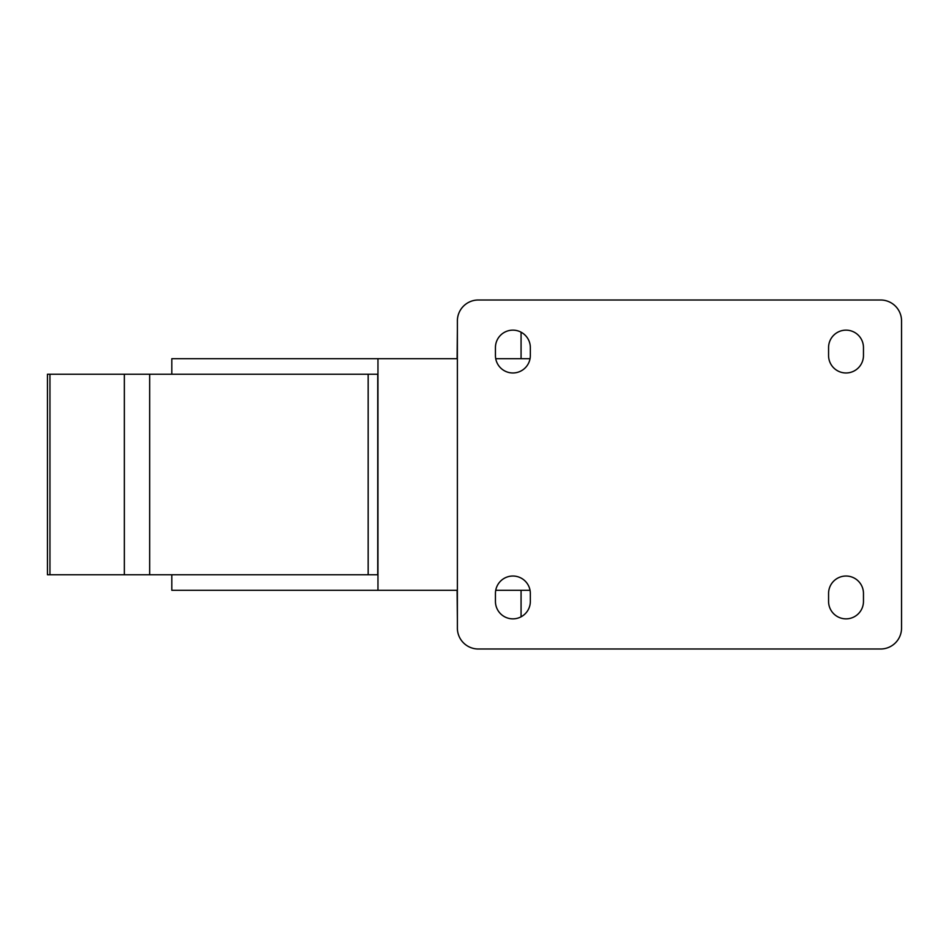 <?xml version="1.0" encoding="UTF-8"?>
<svg xmlns="http://www.w3.org/2000/svg" width="949" height="949" viewBox="0 0 949 949"><rect width="100%" height="100%" fill="white"/><g stroke="black" fill="none" stroke-linecap="round" stroke-linejoin="round"><path stroke-width="1.42" d="M457.371 358.698L171.816 358.698L171.816 374.238M530.052 358.698L495.734 358.698M171.816 574.762L171.816 590.302L457.371 590.302M495.734 590.302L530.052 590.302M377.963 590.302L377.963 358.698M368.165 374.238L368.165 574.762L377.738 574.762L377.738 374.238L47.45 374.238L47.45 574.762L49.953 574.762L49.953 374.238M478.308 300.003A20.937 20.937 0 0 0 457.371 320.94L457.371 628.06A20.937 20.937 0 0 0 478.308 648.997L880.613 648.997A20.937 20.937 0 0 0 901.55 628.06L901.55 320.94A20.937 20.937 0 0 0 880.613 300.003L478.308 300.003M828.572 347.595L828.572 355.519A17.45 17.45 0 0 0 846.022 372.969A17.45 17.45 0 0 0 863.471 355.519L863.471 347.595A17.45 17.45 0 0 0 846.022 330.145A17.45 17.45 0 0 0 828.572 347.595M863.471 593.481A17.45 17.45 0 0 0 846.022 576.031A17.45 17.45 0 0 0 828.572 593.481L828.572 601.405A17.45 17.45 0 0 0 846.022 618.855A17.45 17.45 0 0 0 863.471 601.405L863.471 593.481M495.437 347.595L495.437 355.519A17.45 17.45 0 0 0 512.887 372.969A17.45 17.45 0 0 0 530.337 355.519L530.337 347.595A17.45 17.45 0 0 0 512.887 330.145A17.45 17.45 0 0 0 495.437 347.595M530.337 593.481A17.45 17.45 0 0 0 512.887 576.031A17.45 17.45 0 0 0 495.437 593.481L495.437 601.405A17.45 17.45 0 0 0 512.887 618.855A17.45 17.45 0 0 0 530.337 601.405L530.337 593.481M457.11 590.302L457.371 619.175M521.072 590.302L521.072 616.826M457.11 358.698L457.371 329.825M521.072 358.698L521.072 332.174M368.165 574.762L149.681 574.762L149.681 374.238M49.953 574.762L149.681 574.762M124.343 574.762L124.343 374.238"/></g></svg>
